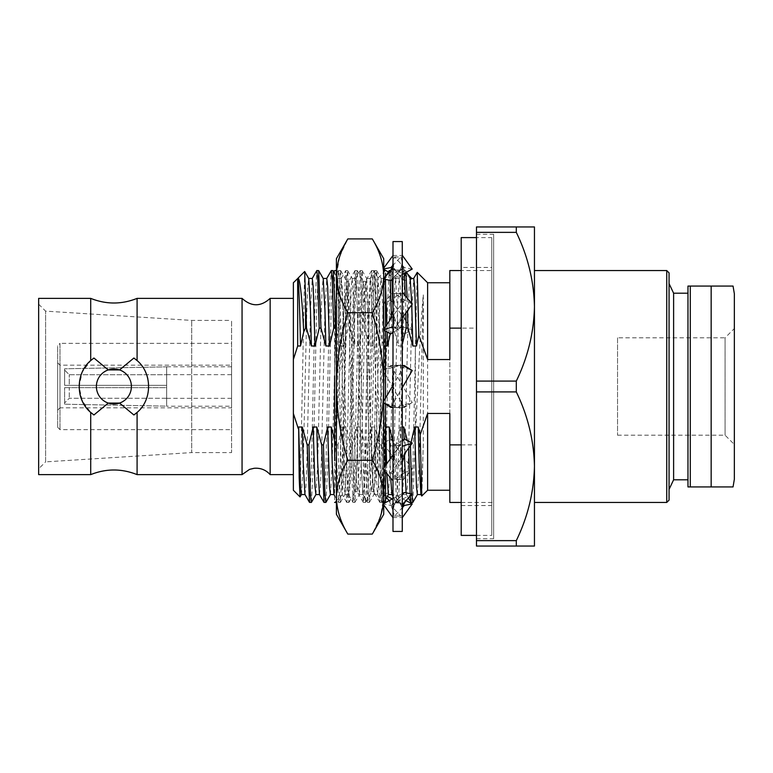 <?xml version="1.0" encoding="UTF-8"?>
<svg xmlns="http://www.w3.org/2000/svg" width="773" height="773" viewBox="0 0 773 773"><rect width="100%" height="100%" fill="white"/><g stroke="black" fill="none" stroke-linecap="round" stroke-linejoin="round"><path stroke-width="0.58" stroke-dasharray="3.87 2.9" d="M491.754 237.601L491.754 535.399L491.754 237.601L476.477 237.601M491.754 267.448L491.754 505.552L491.754 267.448L461.201 267.448L461.201 505.552L461.201 267.448M461.201 535.399L461.201 237.601M476.477 226.953L516.296 226.953L516.296 232.364L476.477 232.364L476.477 226.953M476.477 381.089L516.296 381.089L516.296 391.911L476.477 391.911L476.477 232.364M476.477 540.636L516.296 540.636L516.296 546.047L476.477 546.047L476.477 391.911M516.296 546.047L534.452 546.047L534.452 466.274C533.892 492.082 527.843 516.876 516.296 540.636M516.296 391.911C527.833 415.719 533.892 440.504 534.452 466.274L534.452 306.726C533.892 332.535 527.843 357.329 516.296 381.089M516.296 232.364C527.833 256.172 533.892 280.957 534.452 306.726L534.452 226.953L516.296 226.953M476.477 234.287L476.477 538.713L476.477 234.287L493.638 234.287L493.638 538.713L493.638 234.287M64.623 404.202L64.623 387.66L64.623 404.202L166.659 406.163L166.659 385.341L64.623 385.341L64.623 368.798L64.623 385.341L64.623 368.798L64.623 385.341L69.261 385.341L69.261 374.731L69.261 385.341L166.659 385.341L166.659 387.66L64.623 387.66L69.261 387.66L69.261 398.269L69.261 387.66L166.659 387.66L64.623 387.66L166.659 387.66L166.659 406.163L166.659 398.269L69.261 398.269L64.623 402.926L69.261 398.269L166.659 398.269L166.659 406.163L64.623 404.202M231.591 406.212L231.591 366.789L231.591 406.212L166.659 406.212L166.659 366.789L166.659 406.212M64.623 370.074L69.261 374.731L166.659 374.731L69.261 374.731L64.623 370.074M137.092 474.622L137.092 412.424C152.339 399.863 152.416 373.214 137.092 360.576L137.092 298.378M242.055 474.622L242.055 298.378M90.712 298.378L90.712 360.576L82.189 372.2L79.117 386.5L82.18 400.781L90.712 412.424L93.92 414.975A34.785 34.785 0 0 1 93.92 358.025L90.712 360.576M79.909 393.882A34.785 34.785 0 0 1 93.92 358.025L108.259 369.929L119.544 369.929L133.884 358.025A34.785 34.785 0 0 1 133.884 414.975L137.092 412.424A34.785 34.785 0 0 0 147.894 379.118M137.092 360.576L133.884 358.025A34.785 34.785 0 0 1 145.614 372.2M133.884 414.975L119.544 403.071L108.259 403.071L93.92 414.975A34.785 34.785 0 0 1 82.189 400.801M90.712 412.424L90.712 474.622M38.65 474.622L38.65 298.378M38.65 468.825L38.65 304.175L38.65 468.825L45.607 461.868L45.607 311.132L45.607 461.868L191.704 452.591L191.704 320.409L191.704 452.591L231.591 452.591L231.591 320.409L231.591 452.591M108.259 369.929A17.508 17.508 0 0 0 108.259 403.071A17.508 17.508 0 0 1 96.393 386.5A17.508 17.508 0 0 0 122.656 401.66A17.508 17.508 0 0 0 122.656 371.34A17.508 17.508 0 0 0 96.393 386.5A17.508 17.508 0 0 1 108.259 369.929M119.544 369.929A17.508 17.508 0 0 1 119.544 403.071A17.508 17.508 0 0 0 119.544 369.929M38.65 304.175L45.607 311.132L191.704 320.409L231.591 320.409M231.591 343.367L231.591 429.633L231.591 343.367L59.985 343.367L59.985 429.633L59.985 343.367L57.666 345.686L57.666 427.314L57.666 345.686M57.666 410.154L57.666 362.846L57.666 410.154L59.985 407.835L59.985 365.165L59.985 407.835L231.591 407.835L231.591 365.165L231.591 407.835M57.666 362.846L59.985 365.165L231.591 365.165M231.591 398.327L231.591 374.673L231.591 398.327L166.659 398.327M64.623 385.341L166.659 385.341L166.659 366.837L166.659 385.341L64.623 385.341M166.659 366.837L166.659 374.731L166.659 366.837L64.623 368.798L166.659 366.837M304.949 494.488L305.934 486.333L306.833 462.911L310.456 310.089L312.273 278.444M309.577 502.45L311.393 468.486L315.017 304.514L316.756 270.618M319.442 494.488L320.428 486.333L321.326 462.911L324.95 310.089L326.766 278.444M324.071 502.45L325.887 468.486L329.511 304.514L331.25 270.618M334.622 439.702L336.168 444.881M333.936 494.488L334.922 486.333L335.82 462.911L339.444 310.089L341.183 278.512L342.168 286.667L343.995 345.995L340.371 345.995L335.482 328.119M336.41 454.978L338.497 502.382L339.473 493.618L344.004 304.514L345.744 270.618L346.719 279.372L348.217 328.119L343.995 345.995M336.41 444.881L337.927 444.881L342.139 427.005L345.763 427.005L350.662 444.881L352.99 502.382L353.966 493.618L358.498 304.514L360.305 270.55L362.122 304.514L362.711 328.119L358.488 345.995L354.865 345.995L349.976 328.119L348.217 328.119M345.763 427.005L346.691 462.911L348.43 494.488L349.415 486.333L353.937 310.089L355.677 278.512L356.662 286.667L358.488 345.995M350.662 444.881L352.42 444.881L356.633 427.005L360.257 427.005L365.156 444.881L367.552 502.45L369.368 468.486L372.992 304.514L374.799 270.55L376.615 304.514L377.205 328.119L372.982 345.995L369.359 345.995L364.469 328.119L362.711 328.119M360.257 427.005L361.184 462.911L362.924 494.488L363.909 486.333L368.431 310.089L370.17 278.512L371.156 286.667L372.982 345.995M365.156 444.881L366.914 444.881L371.127 427.005L374.75 427.005L379.649 444.881L382.046 502.45L383.862 468.486L387.486 304.514L389.225 270.618M374.75 427.005L375.678 462.911L377.417 494.488L378.403 486.333L382.925 310.089L384.664 278.512L385.505 284.396M386.944 324.457L387.138 332.023M391.438 317.626L391.698 328.119L390.259 333.607M389.621 271.758L390.249 280.367M392.993 441.064L394.143 444.881L396.472 502.382L397.448 493.618L401.979 304.514L403.719 270.618L404.289 273.323M390.065 459.114L390.684 478.033M391.911 494.488L392.897 486.333L393.795 462.911L397.419 310.089L399.158 278.512L400.143 286.667L401.97 345.995L398.346 345.995L393.457 328.119L391.698 328.119M402.269 344.497L401.97 345.995M405.352 295.885L405.825 313.007M407.342 440.581L408.637 444.881L408.714 447.992M404.037 439.286L404.424 454.195M406.076 492.836L406.482 494.556L407.39 486.333L408.289 462.911L411.912 310.089L413.729 278.444M417.188 272.386L415.41 349.261L415.41 435.499C417.98 384.819 420.609 320.93 423.304 294.88L423.304 443.799L421.826 496.034M410.134 493.628L410.27 496.092M411.033 502.45L412.85 468.486L415.41 349.261M420.899 494.488L421.884 486.333L423.304 443.799M301.48 494.488L303.209 462.911L306.833 310.089L307.741 286.667L308.727 278.512M315.973 494.488L317.703 462.911L321.326 310.089L322.235 286.667L323.22 278.512M330.467 494.488L332.197 462.911L336.728 286.667L337.714 278.512L339.444 310.089L340.371 345.995M342.139 427.005L343.975 486.333L344.961 494.488L346.691 462.911L351.222 286.667L352.208 278.512L353.937 310.089L354.865 345.995M356.633 427.005L358.469 486.333L359.455 494.488L361.184 462.911L365.716 286.667L366.702 278.512L368.431 310.089L369.359 345.995M371.127 427.005L372.963 486.333L373.948 494.488L375.678 462.911L380.21 286.667L381.195 278.512L382.925 310.089L383.852 345.995L378.963 328.119L377.205 328.119M385.505 345.995L383.852 345.995M386.587 464.003L386.887 473.54M388.442 494.488L390.172 462.911L394.703 286.667L395.689 278.512L397.419 310.089L398.346 345.995M394.143 444.881L395.902 444.881L400.114 427.005L402.269 427.005M400.114 427.005L402.269 490.99M402.54 493.493L404.666 462.911L408.289 310.089L409.197 286.667L410.183 278.512M411.709 303.422L411.748 304.697M417.43 494.488L419.159 462.911L423.304 294.88M408.637 444.881L410.395 444.881L411.043 442.465M410.395 444.881L410.415 445.606M412.869 502.382L415.41 435.499M395.902 444.881L397.399 493.628L398.375 502.382L400.114 468.486L403.738 304.514L404.646 279.382L405.545 270.55L405.951 272.425M407.178 298.049L407.516 310.63M379.649 444.881L381.408 444.881L385.621 427.005M381.408 444.881L383.717 502.353M383.804 502.45L385.621 468.486L390.152 279.382L391.051 270.55L391.988 279.903M392.993 309.364L393.457 328.119M366.914 444.881L368.412 493.628L369.388 502.382L371.127 468.486L375.659 279.382L376.635 270.618L378.963 328.119M352.42 444.881L353.918 493.628L354.894 502.382L356.633 468.486L361.165 279.382L362.141 270.618L364.469 328.119M337.927 444.881L339.424 493.628L340.4 502.382L342.139 468.486L346.671 279.382L347.647 270.618L349.976 328.119M325.906 502.382L327.646 468.486L331.269 304.514L333.076 270.55M311.413 502.382L313.152 468.486L316.775 304.514L318.582 270.55M493.638 270.55L493.638 502.45L493.638 270.55L461.201 270.55M476.477 328.119L476.477 444.881L476.477 328.119L461.201 328.119M461.201 444.881L476.477 444.881M449.828 502.45L449.828 270.55M449.828 413.468L449.828 359.532M427.614 490.246L427.614 282.754M270.154 474.622L270.154 298.378M293.363 298.378L293.363 474.622L293.363 298.378M293.363 490.246L293.363 282.754M304.63 271.487L300.088 496.904M617.55 337.801L617.55 435.199L617.55 337.801L725.074 337.801L725.074 435.199L725.074 337.801L734.35 328.525L734.35 444.475L734.35 293.74M711.16 486.932L733.046 486.932L690.289 486.932L690.289 286.068L733.046 286.068L711.16 286.068L711.16 486.932M690.289 286.068L687.97 286.068L687.97 486.932L690.289 486.932M687.97 293.199L687.97 479.801L687.97 293.199M673.612 479.801L673.612 293.199M669.06 283.594L669.06 489.406L669.06 283.594M669.06 500.131L669.06 272.869M666.741 270.55L666.741 502.45M534.452 306.726L534.452 466.274M534.452 502.45L534.452 270.55M347.831 534.095C340.516 522.046 336.709 509.745 336.41 497.194C336.719 484.613 340.526 472.313 347.831 460.293C340.555 436.416 336.748 411.816 336.41 386.5C336.699 361.503 340.497 336.902 347.831 312.707L372.296 312.707C379.63 336.902 383.427 361.503 383.717 386.5C383.379 411.816 379.572 436.416 372.296 460.293C379.611 472.342 383.418 484.642 383.717 497.194L380.645 515.813M347.831 312.707C340.516 300.658 336.709 288.358 336.41 275.806L339.482 257.187M339.695 256.53L347.831 238.905M372.296 238.905C379.611 250.954 383.418 263.255 383.717 275.806C383.408 288.387 379.601 300.687 372.296 312.707M347.831 460.293L372.296 460.293M380.432 516.47L372.296 534.095M336.41 258.684L336.41 514.316M336.41 275.806L336.41 497.194M385.505 415.043L383.717 502.45L383.717 270.55L383.717 402.926L383.717 401.332L383.041 402.511L383.717 402.936L383.717 479.279L382.104 502.363L380.973 493.628L375.804 304.514L373.726 270.55L372.692 279.382L371.658 304.514L367.513 468.486L365.445 502.45L364.412 493.618L363.378 468.486L359.232 304.514L357.165 270.55L356.131 279.372L355.097 304.514L350.952 468.486L348.884 502.45L347.85 493.618L346.816 468.486L342.671 304.514L340.603 270.55L339.569 279.372L338.526 304.514L334.622 460.64C338.091 409.535 341.637 325.423 345.376 296.262L346.913 281.401L348.884 312.118L353.019 460.882L354.063 483.685L355.097 491.696L357.165 460.882L361.31 312.118L362.344 289.315L363.484 281.401L365.445 312.118L369.591 460.882L370.625 483.685L371.658 491.696L373.726 460.882L374.75 427.401L376.412 326.699L378.103 278.038L379.427 312.292L382.654 491.551L383.35 500.218L384.432 475.656L385.505 415.043L385.505 502.45L383.292 500.237M383.717 469.771L383.717 468.013L383.041 468.969L383.717 469.771M383.041 329.936L383.717 330.284L383.717 328.979L383.041 329.936L383.717 329.713M383.717 279.101L383.717 278.251L383.041 278.966L383.717 279.101M383.717 514.316L383.717 497.194M383.717 275.806L383.717 258.684M345.376 296.262L345.376 360.904L343.85 452.727L342.352 494.72L340.97 460.457L337.733 281.71L337.038 273.053L335.82 303.46L334.622 375.891L336.458 304.514L338.439 270.637L339.569 279.382L344.739 468.486L346.816 502.45L347.85 493.628L348.884 468.486L353.019 304.514L355 270.637L356.131 279.382L357.165 304.514L361.31 468.486L363.281 502.363L364.412 493.628L365.445 468.486L369.591 304.514L371.562 270.637L372.692 279.382L373.726 304.514L377.871 468.486L379.843 502.363L380.973 493.628L382.007 468.486L385.505 327.221C382.017 383.978 378.548 464.331 374.75 483.946L374.75 427.401M334.622 375.891L334.622 270.55L337.096 273.024M342.352 494.72L334.622 502.45L334.622 460.64M345.376 360.904L346.816 312.118L348.778 281.401L349.918 289.315L355.097 460.882L357.165 491.696L358.199 483.685L359.232 460.882L363.378 312.118L365.445 281.304L366.479 289.315L367.513 312.118L371.658 460.882L373.62 491.599L374.75 483.946M385.505 471.897L385.505 465.51M385.505 404.057L385.505 398.23M385.505 331.192L385.505 326.477M385.505 279.449L385.505 276.367M385.505 273.198L385.505 327.221M404.376 365.552L392.993 385.263M390.887 407.448L402.269 387.737M402.269 365.764L394.549 365.223L392.993 386.5L392.993 407.835L392.993 407.236L400.714 407.777L402.269 386.5L402.269 255.293L402.269 517.707L402.269 386.5L400.714 365.223L384.326 369.803L392.993 365.165L392.993 386.5L392.993 309.49L392.993 365.165M410.936 369.803L394.549 365.223L402.907 365.503M383.041 402.511L383.717 402.868M392.355 407.497L400.714 407.777L384.326 403.197M402.269 241.562L402.269 531.438M390.887 300.04L412.222 329.936L404.376 333.926L383.041 304.031L390.887 300.04L400.714 293.296L402.269 309.49L400.714 327.723L392.993 327.23M392.993 241.562L392.993 531.438M389.167 500.643L392.993 510.663L392.993 517.707L392.993 407.236M392.993 510.673L392.993 463.51L394.549 445.277L402.269 445.77M389.689 452.389L383.041 443.064L390.887 439.074L412.222 468.969L404.376 472.96L389.689 452.389L392.993 462.36L394.549 479.704L402.269 479.318M392.993 462.36L392.993 386.5L394.549 407.777L412.222 402.511L404.376 407.448L394.549 407.777L402.269 407.236M392.993 385.08L394.327 390.036L383.041 370.489L384.326 369.803M392.993 308.34L392.993 261.892L392.993 308.34C392.926 310.765 393.013 317.49 398.955 326.341M392.993 261.458L392.993 255.293L392.993 261.458C393.003 266.154 395.061 270.666 399.168 275.004L394.549 270.125L402.269 269.864M390.887 439.074L400.714 445.277L402.269 463.51L400.714 479.704L392.993 479.318M402.694 507.262L394.549 516.035L392.993 511.108L394.549 502.875L402.269 503.136M387.37 496.353L383.041 494.034L390.887 492.507L400.714 502.875L402.269 511.108L400.714 516.035L392.993 515.949M394.549 516.035L402.269 515.949M400.714 502.875L392.993 503.136M400.714 445.277L392.993 445.77M383.041 370.489L390.887 365.552L400.714 365.223L392.993 365.764M412.222 304.031L404.376 300.04L394.549 293.296L392.993 309.49L394.549 327.723L402.269 327.23M400.714 293.296L392.993 293.682M412.222 269.072L404.376 267.545L394.549 256.965L392.993 261.892L394.549 270.125M392.993 278.27L400.714 270.125L402.269 261.892L400.714 256.965L392.993 257.051M394.549 256.965L402.269 257.051M400.714 270.125L392.993 269.864M394.549 293.296L402.269 293.682M390.887 333.926L402.269 317.983M392.993 332.603L400.714 327.723M404.376 300.04L389.689 320.611M392.993 279.362L402.269 274.405M404.376 267.545L383.041 278.966M392.568 265.738L400.714 256.965M383.717 269.439L383.041 269.072L383.717 268.134M383.041 269.072L383.717 268.936M391.785 268.028L409.651 277.584M411.246 278.444L412.222 278.966L404.376 280.493L399.168 275.004M402.269 268.482L407.69 274.183C404.095 270.415 402.289 266.463 402.269 262.327M411.729 278.444L412.222 278.966M404.376 280.493L388.442 271.961M383.041 304.031L392.993 292.223M402.269 326.747L412.222 329.936M404.376 333.926L394.549 327.723M390.887 365.552L412.222 402.511M402.269 407.835L410.936 403.197M404.376 407.448L394.327 390.036M383.041 443.064L392.993 446.253M402.269 480.777L412.222 468.969M404.376 472.96L394.549 479.704M383.041 494.034L386.558 497.744M387.573 498.817L392.993 504.518M390.887 492.507L406.096 500.643M403.477 504.972L392.278 498.981M383.717 503.561L383.041 503.928L390.887 505.455L400.714 516.035M383.041 503.928L383.717 504.866M390.887 505.455L412.222 494.034M402.269 494.73L394.549 502.875M402.269 493.638L392.993 498.595M383.041 468.969L390.887 472.96L400.714 479.704M390.887 472.96L405.574 452.389M402.269 440.397L394.549 445.277M404.376 439.074L392.993 455.017M461.201 505.552L491.754 505.552M476.477 535.399L491.754 535.399M231.591 366.789L166.659 366.789M57.666 427.314L59.985 429.633L231.591 429.633M166.659 374.673L231.591 374.673M334.622 495.686L338.497 502.382M341.183 278.512L345.744 270.618M348.43 494.488L352.99 502.382M355.677 278.512L360.237 270.618M362.924 494.488L367.484 502.382M370.17 278.512L374.731 270.618M377.417 494.488L381.978 502.382M384.664 278.512L386.51 275.314M392.993 496.372L396.472 502.382M399.158 278.512L403.719 270.618M406.405 494.488L408.444 498.015M337.637 278.444L341.26 278.444M344.884 494.556L348.507 494.556M352.13 278.444L355.754 278.444M359.377 494.556L363.001 494.556M366.624 278.444L370.248 278.444M373.871 494.556L377.495 494.556M381.118 278.444L384.741 278.444M395.612 278.444L399.235 278.444M402.859 494.556L406.482 494.556M398.375 502.382L402.936 494.488M405.622 270.618L406.501 272.135M383.881 502.382L385.505 499.571M391.128 270.618L395.689 278.512M369.388 502.382L373.948 494.488M376.635 270.618L381.195 278.512M354.894 502.382L359.455 494.488M362.141 270.618L366.702 278.512M340.4 502.382L344.961 494.488M347.647 270.618L352.208 278.512M334.622 273.159L337.714 278.512M338.564 502.45L340.323 502.45M345.811 270.55L347.57 270.55M353.058 502.45L354.817 502.45M360.305 270.55L362.064 270.55M367.552 502.45L369.31 502.45M374.799 270.55L376.557 270.55M382.046 502.45L383.717 502.45M390.452 270.55L391.051 270.55M396.539 502.45L398.298 502.45M403.786 270.55L405.545 270.55M476.477 538.713L493.638 538.713M461.201 502.45L493.638 502.45M617.55 435.199L725.074 435.199L734.35 444.475M346.816 502.45L348.884 502.45M363.378 502.45L365.445 502.45M379.939 502.45L382.007 502.45M338.526 270.55L340.603 270.55M355.097 270.55L357.165 270.55M371.658 270.55L373.726 270.55M382.104 502.363L383.35 500.208M373.823 270.637L378.103 278.038M365.542 502.363L371.765 491.599M357.261 270.637L363.484 281.401M348.981 502.363L355.203 491.599M340.7 270.637L346.913 281.401M348.884 281.304L346.816 281.304M357.165 491.696L355.097 491.696M365.445 281.304L363.378 281.304M373.726 491.696L371.658 491.696M338.439 270.637L337.038 273.053M346.719 502.363L342.284 494.701M355 270.637L348.778 281.401M363.281 502.363L357.058 491.599M371.562 270.637L365.339 281.401M379.843 502.363L373.62 491.599M378.036 278.019L385.505 270.55M392.993 387.92L394.327 382.964M400.936 390.036L402.269 385.08M392.993 517.524L402.269 517.524M392.993 255.476L402.269 255.476M396.307 326.341C402.26 317.481 402.337 310.756 402.269 308.35M402.269 261.467C402.26 266.154 400.201 270.666 396.095 275.004M405.574 320.611L402.269 310.64M400.936 382.964L402.269 387.92M396.307 446.659C402.26 455.519 402.337 462.244 402.269 464.65M402.269 511.533C402.26 506.846 400.201 502.334 396.095 497.996M392.993 511.533C393.003 506.846 395.061 502.334 399.168 497.996M392.993 464.65C392.926 462.235 393.013 455.51 398.955 446.659"/><path stroke-width="1.16" d="M476.477 237.601L461.201 237.601L461.201 535.399L476.477 535.399M476.477 391.911L516.296 391.911L516.296 381.089L476.477 381.089L476.477 546.047L516.296 546.047L516.296 540.636L476.477 540.636M476.477 232.364L516.296 232.364L516.296 226.953L476.477 226.953L476.477 381.089M516.296 540.636C527.833 516.828 533.892 492.043 534.452 466.274C533.892 440.465 527.843 415.671 516.296 391.911M516.296 381.089C527.833 357.281 533.892 332.496 534.452 306.726L534.452 546.047L516.296 546.047M516.296 226.953L534.452 226.953L534.452 306.726C533.892 280.918 527.843 256.124 516.296 232.364M270.154 474.622L270.154 298.378C260.791 306.881 251.418 306.881 242.055 298.378L137.092 298.378L137.092 360.576C152.339 373.137 152.416 399.786 137.092 412.424L137.092 474.622L242.055 474.622L249.553 469.375L254.037 468.303C260.453 467.752 265.825 469.858 270.154 474.622L293.363 474.622M242.055 298.378L242.055 474.622M137.092 360.576L133.884 358.025L119.544 369.929L108.259 369.929L93.92 358.025L90.712 360.576L90.712 298.378C106.172 304.543 121.632 304.543 137.092 298.378M137.092 474.622C121.632 468.457 106.172 468.457 90.712 474.622L90.712 412.424C75.464 399.863 75.387 373.214 90.712 360.576M133.884 414.975A34.785 34.785 0 0 0 137.092 412.424L133.884 414.975L119.544 403.071L108.259 403.071L93.92 414.975L90.712 412.424M90.712 298.378L38.65 298.378L38.65 474.622L90.712 474.622M79.909 393.882A34.785 34.785 0 0 0 82.189 400.801M96.393 386.5A17.508 17.508 0 0 1 122.656 371.34A17.508 17.508 0 0 1 122.656 401.66A17.508 17.508 0 0 1 96.393 386.5M147.894 379.118A34.785 34.785 0 0 0 145.614 372.2M301.48 494.488L300.04 496.923L299.18 477.907L298.658 427.005L302.282 427.005L307.181 444.881L309.509 502.382L311.413 502.382L315.973 494.488M302.282 427.005L303.209 462.911L304.949 494.488L309.509 502.382M308.649 278.444L312.273 278.444L313.181 286.667L315.007 345.995L311.384 345.995L306.495 328.119L305.567 328.119L303.75 331.83L300.513 345.995L297.673 345.995L293.363 359.532L293.363 490.246L300.04 496.923M312.195 278.512L316.824 270.55L317.732 279.372L319.23 328.119L315.007 345.995M307.181 444.881L308.939 444.881L313.152 427.005L316.775 427.005L321.674 444.881L324.003 502.382L325.906 502.382L330.467 494.488M316.775 427.005L317.703 462.911L319.442 494.488L324.003 502.382M323.143 278.444L326.766 278.444L327.675 286.667L329.501 345.995L325.877 345.995L320.988 328.119L319.23 328.119M326.689 278.512L331.317 270.55L332.226 279.372L333.723 328.119L329.501 345.995M321.674 444.881L323.433 444.881L327.646 427.005L331.269 427.005L334.622 439.702M331.269 427.005L332.197 462.911L333.936 494.488L334.622 495.686M336.41 444.881L336.41 454.978M385.505 284.396L386.944 324.457M387.138 332.023L387.476 345.995L385.505 345.995M390.259 333.607L387.476 345.995M386.51 275.314L389.225 270.618L389.621 271.758M390.249 280.367L391.438 317.626M385.505 427.614L385.621 427.005L389.244 427.005L392.993 441.064M389.244 427.005L390.065 459.114M390.684 478.033L391.911 494.488L392.993 496.372M405.825 313.007L406.192 328.119L402.269 344.497M404.289 273.323L405.352 295.885M402.269 427.005L403.738 427.005L407.342 440.581M403.738 427.005L404.037 439.286M404.424 454.195L406.076 492.836M410.105 278.444L413.729 278.444L414.637 286.667L416.463 345.995L412.84 345.995L407.951 328.119L406.192 328.119M461.201 328.119L449.828 328.119L449.828 359.532L427.614 359.532L418.831 335.26L416.463 345.995M418.831 335.26L417.227 272.376L413.652 278.512M408.714 447.992L410.134 493.628M410.27 496.092L410.965 502.382L412.792 502.45L417.43 494.488M411.043 442.465L414.608 427.005L418.232 427.005L420.183 434.697L427.614 413.468L449.828 413.468L449.828 444.881L461.201 444.881M418.232 427.005L419.159 462.911L420.899 494.488L421.778 496.015L420.183 434.697M427.614 413.468L427.614 490.246L421.778 496.015M298.658 427.005L300.494 486.333L301.402 494.556L305.026 494.556M306.495 328.119L304.678 271.507L308.727 278.512L310.456 310.089L311.384 345.995M313.152 427.005L314.988 486.333L315.896 494.556L319.52 494.556M316.824 270.55L318.66 270.618L323.22 278.512L324.95 310.089L325.877 345.995M327.646 427.005L329.482 486.333L330.39 494.556L334.013 494.556M385.621 427.005L386.587 464.003M386.887 473.54L388.365 494.556L391.988 494.556M402.269 490.99L402.54 493.493M406.501 272.135L410.183 278.512L411.709 303.422M411.748 304.697L412.84 345.995M414.608 427.005L416.444 486.333L417.352 494.556L420.976 494.556M410.415 445.606L411.912 493.976M411.932 494.343L412.792 502.45M405.951 272.425L407.178 298.049M407.516 310.63L407.951 328.119M383.717 502.353L385.505 502.45L385.505 471.897M391.988 279.903L392.993 309.364M323.433 444.881L324.931 493.628L325.829 502.45M331.317 270.55L333.153 270.618L334.893 304.514L335.482 328.119L333.723 328.119M308.939 444.881L310.437 493.628L311.335 502.45M318.66 270.618L320.988 328.119M305.567 293.209L305.567 328.119M449.828 444.881L449.828 502.45L461.201 502.45M449.828 328.119L449.828 270.55L461.201 270.55M449.828 282.754L427.614 282.754L427.614 359.532M270.154 298.378L293.363 298.378M297.779 278.444L293.363 282.754L293.363 359.532M304.678 271.507L297.74 278.444M293.363 413.468L298.32 428.696M297.673 345.995L297.673 278.551C299.75 276.183 301.779 293.943 303.75 331.83M297.673 278.551C298.62 278.811 299.557 301.286 300.513 345.995M733.046 286.068L734.35 293.74L734.35 479.26L734.35 328.525M711.16 286.068L733.046 286.068L690.289 286.068L690.289 486.932L733.046 486.932L711.16 486.932L711.16 286.068M690.289 486.932L687.97 486.932L687.97 286.068L690.289 286.068M687.97 293.199L673.612 293.199L673.612 479.801L687.97 479.801M673.612 293.199L669.06 283.594M669.06 272.869L669.06 500.131L666.741 502.45L666.741 270.55L669.06 272.869M534.452 306.726L534.452 270.55L666.741 270.55M534.452 466.274L534.452 502.45L666.741 502.45M347.831 312.707C340.497 336.902 336.699 361.503 336.41 386.5C336.748 411.816 340.555 436.416 347.831 460.293L372.296 460.293C379.572 436.416 383.379 411.816 383.717 386.5C383.427 361.503 379.63 336.902 372.296 312.707C379.611 300.658 383.418 288.358 383.717 275.806C383.408 263.226 379.601 250.925 372.296 238.905L347.831 238.905C340.516 250.954 336.709 263.255 336.41 275.806C336.719 288.387 340.526 300.687 347.831 312.707L372.296 312.707M347.831 460.293C340.516 472.342 336.709 484.642 336.41 497.194C336.719 509.774 340.526 522.075 347.831 534.095L372.296 534.095C379.611 522.046 383.418 509.745 383.717 497.194C383.408 484.613 379.601 472.313 372.296 460.293M339.482 257.187L339.695 256.53M380.645 515.813L380.432 516.47M347.831 534.095L336.41 514.316L336.41 258.684L347.831 238.905M336.41 497.194L336.41 275.806M392.993 268.482L383.717 278.251L383.717 497.194L383.717 469.771L392.993 480.777M392.993 455.017L383.717 468.013L383.717 402.936L390.887 407.448L392.355 407.497M392.993 385.263L383.717 401.332L383.717 330.284L390.887 333.926L392.993 332.603M392.993 310.64L389.689 320.611L383.717 328.979L383.717 279.101L390.887 280.493L392.993 279.362M383.717 497.194L383.717 514.316L372.296 534.095M372.296 238.905L383.717 258.684L383.717 275.806M334.622 375.891L334.622 460.64M385.505 465.51L385.505 404.057M385.505 398.23L385.505 331.192M385.505 326.477L385.505 279.449M385.505 276.367L385.505 273.198M402.269 387.737L412.222 370.489L404.376 365.552L402.907 365.503M402.269 365.165L412.222 370.489M383.717 402.868L392.993 407.835M402.269 531.438L402.269 241.562L392.993 241.562L392.993 531.438L402.269 531.438M392.993 255.476L383.717 268.134M402.269 292.223L412.222 304.031L402.269 317.983M383.717 329.713L392.993 326.747M402.269 255.293L412.222 269.072L402.269 274.405M390.887 280.493L392.993 278.27M383.717 268.936L390.887 267.545L392.568 265.738M390.887 267.545L391.785 268.028M409.651 277.584L411.246 278.444M407.68 274.183L411.729 278.444M388.442 271.961L383.717 269.439M386.558 497.744L389.167 500.643M406.096 500.643L412.222 503.928L404.376 505.455L402.694 507.262M402.269 517.707L412.222 503.928M404.376 505.455L403.477 504.972M392.278 498.981L387.37 496.353M383.717 504.866L392.993 517.707M402.269 504.518L412.222 494.034L404.376 492.507L402.269 494.73M404.376 492.507L402.269 493.638M392.993 498.595L383.717 503.561M402.269 462.36L405.574 452.389L412.222 443.064L404.376 439.074L402.269 440.397M402.269 446.253L412.222 443.064M408.444 498.015L410.965 502.382M385.505 499.571L388.404 494.556M333.153 270.618L334.622 273.159M389.292 270.55L390.452 270.55M427.614 490.246L449.828 490.246M427.614 282.754L417.227 272.376M733.046 486.932L734.35 479.26M673.612 479.801L669.06 489.406M336.41 502.45L334.622 502.45M336.41 270.55L334.622 270.55M383.717 270.55L385.505 270.55M387.573 274.183C391.167 270.415 392.974 266.463 392.993 262.327M407.69 498.817C404.095 502.585 402.289 506.537 402.269 510.673"/></g></svg>
